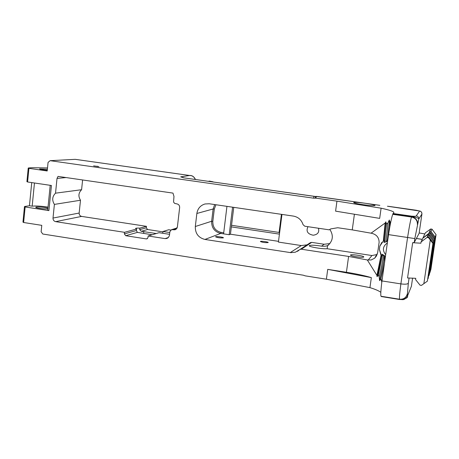 <?xml version="1.0" encoding="UTF-8"?>
<svg xmlns="http://www.w3.org/2000/svg" width="459" height="459" viewBox="0 0 459 459"><rect width="100%" height="100%" fill="white"/><g stroke="black" fill="none" stroke-linecap="round" stroke-linejoin="round"><path stroke-width="0.69" d="M147.528 238.525L146.289 238.909L146.943 238.869L147.999 237.561L148.177 235.989L165.079 238.605L166.818 238.473L168.195 237.687L169.377 235.777L169.916 231.583L171.471 229.684L175.212 229.758L177.369 227.113L179.647 207.566C179.687 205.58 178.775 204.353 176.91 203.882L174.69 203.423L173.554 202.052L173.978 196.418L172.968 193.107L58.041 176.394L57.019 178.442L66.056 177.558M315.614 196.423L313.99 196.458L313.52 198.162L50.129 160.679L48.069 162.406L47.208 170.972L28.923 168.327L27.592 181.982L51.431 185.499L48.906 210.601L47.713 210.245L50.215 185.321M380.832 292.314C378.813 290.805 375.175 289.239 369.937 287.627L326.389 279.204L305.178 275.848L303.319 275.205L42.779 234.021L41.132 231.772L41.775 225.346L23.627 222.506L25.147 206.969L48.906 210.601M326.389 279.204L327.72 269.364L346.419 272.285C356.018 273.793 364.326 275.572 371.342 277.615L327.72 269.364M214.686 204.559L213.131 208.988L211.651 221.255L195.316 226.505C195.161 233.43 198.368 237.745 204.938 239.449L290.771 252.651L295.424 252.18L300.054 249.421L301.328 249.203L348.599 256.432L367.32 259.96L376.931 275.394L381.045 255.416L379.392 249.444L379.851 246.167L383.345 240.929L385.147 223.022L371.061 233.189L371.497 233.252C376.535 234.446 379.071 237.498 379.111 242.409L377.614 253.012L374.682 258.188L371.142 259.972L367.32 259.96M195.316 226.505L196.859 213.469C197.68 208.552 200.405 205.385 205.041 203.968L209.218 203.762L293.444 216.097C298.293 217.044 301.494 219.895 303.049 224.652L304.782 226.218L329.195 229.833L330.681 228.915L337.732 227.739L352.254 229.884L354.382 214.399M381.108 208.197L379.673 218.381L335.592 211.146L336.946 201.14L381.108 208.197C389.146 209.947 393.415 211.347 393.92 212.397L392.743 214.342L411.482 217.027C410.558 220.004 409.256 226.809 407.586 237.435L400.873 283.892C399.6 293.68 399.181 298.786 399.605 299.222L399.657 299.52L381.159 296.514L399.623 299.285C403.788 299.538 406.393 297.713 407.437 293.8L408.338 283.186C407.603 284.219 405.113 284.46 400.873 283.892L381.957 280.931L388.532 234.624C390.23 224.044 391.636 217.279 392.743 214.342M313.52 198.162L315.935 198.156L336.946 201.14M146.289 238.909L125.686 235.702L124.343 233.883L124.515 232.317L55.637 221.64L81.627 216.407L146.484 226.339L146.318 227.807L147.58 229.506L162.922 231.864M82.609 179.968L81.587 189.716C78.466 192.82 78.099 196.332 80.491 200.244L79.155 213.051L53.009 218.054C52.992 219.976 53.869 221.175 55.637 221.64M53.009 218.054L54.391 204.398C51.844 200.222 52.223 196.481 55.528 193.176L57.019 178.442M79.155 213.051C79.137 214.852 79.964 215.971 81.627 216.407M146.484 226.339L139.846 228.14C137.287 228.008 135.875 228.106 135.617 228.45L136.57 229.035L124.515 232.317M54.391 204.398L80.491 200.244M55.528 193.176L81.587 189.716M162.738 233.27L162.968 231.497L168.734 229.747L170.754 230.051M148.177 235.989L159.009 232.696L169.595 234.325M162.968 231.497L169.801 232.547M139.846 228.14L139.679 229.643L141.269 231.296L156.261 233.533M136.57 229.035L136.403 230.55L137.39 232.392L152.222 234.761M328.007 245.439L327.548 245.766L327.152 248.732L371.951 255.543L377.241 254.487M327.548 245.766C332.999 241.05 333.762 235.587 329.837 229.397M327.152 248.732C322.654 249.208 308.746 246.85 309.286 245.714L309.412 245.536C311.196 244.974 315.247 245.175 321.558 246.144C324.656 246.437 326.86 246.133 328.174 245.226L328.501 245.037M329.929 243.557L324.163 244.257L311.718 242.375L310.25 242.759M363.74 257.011L363.78 256.92C364.004 255.812 350.165 253.925 350.515 255.106C350.188 256.133 363.241 258.015 363.74 257.011M329.195 229.833L330.245 229.15M366.259 203.423C371.612 204.244 374.544 204.909 375.043 205.42C374.326 205.89 370.384 205.649 363.218 204.703C357.383 203.83 354.205 203.125 353.677 202.585C354.325 202.144 357.986 202.344 364.653 203.194L379.845 205.351M387.425 206.223L419.624 211.025L416.296 215.822C416.594 216.275 415.068 216.39 411.717 216.166L393.03 213.492M428.626 234.629L428.804 233.424L422.859 238.135L425.373 232.822L430.737 228.972L432.022 229.184L436.05 234.601L435.178 237.062L429.676 272.772M435.172 237.119L431.007 231.634L435.172 237.119M432.022 229.184L431.012 231.577L429.687 231.388L431.007 231.634L429.681 231.445L429.526 232.478M436.05 234.601L430.938 269.198L429.934 272.589M419.17 232.937L424.845 233.947M412.67 242.702L407.552 277.982L415.774 278.315L415.59 279.6L420.071 285.194L421.482 285.383L427.369 281.149L432.929 243.448L428.499 237.624L427.077 237.435L421.092 241.91L420.903 243.207L412.67 242.702L414.253 242.478L419.113 233.338M315.379 196.463L316.635 196.389M315.935 198.156L316.303 196.435L315.534 196.441L315.132 198.156M183.973 177.868L315.258 196.463M189.59 175.504L180.703 176.841L184.116 177.885M50.129 160.679L75.184 159.336L190.158 175.579M93.642 165.877L98.897 166.623L93.642 165.877M47.851 208.845C45.2 209.315 35.022 207.99 35.785 207.273C35.905 206.527 45.539 207.261 47.92 208.197M23.627 222.506L22.961 222.099L24.465 206.648M189.556 175.481C192.241 175.47 194.151 176.801 195.293 179.469M414.253 242.478L414.821 238.582L388.532 234.624M416.376 238.519L422.286 239.391M421.092 241.91L422.854 238.192L428.557 234.033L427.077 237.435M427.369 281.149L433.17 242.771L428.769 236.97L428.499 237.624M428.769 236.97L427.369 236.769M433.17 242.771L432.929 243.448M431.012 231.577L435.178 237.062M429.234 232.438L430.571 232.633L430.158 233.625L428.804 233.424L430.737 228.972M416.382 238.462L422.314 239.334M428.786 275.71L429.481 274.098L434.782 238.181L430.571 232.633M434.782 238.181L429.056 275.52M434.415 239.231L430.158 233.625M428.792 233.482L430.152 233.683L434.403 239.288L430.152 233.683L428.792 233.488M428.138 278.584L433.99 240.453L427.857 278.785M427.69 236.815L427.868 235.616L429.251 235.823L429.687 234.784L433.99 240.453M428.316 234.583L429.687 234.784M429.251 235.823L433.6 241.554M379.851 246.167L381.859 242.358M383.431 240.791L384.091 240.298L384.057 242.427M385.789 241.95L384.533 242.254L386.576 223.906L387.815 223.166C387.717 226.901 387.04 233.161 385.789 241.95L386.65 241.755L387.476 238.95L387.522 241.761M386.65 241.755L387.505 238.938M381.624 256.076L379.392 249.444M385.48 256.128L385.164 256.036L384.372 258.733L384.412 255.761L382.112 254.229L381.584 256.22L381.045 255.416M377.654 276.002L379.266 268.463L377.464 276.238L378.302 275.216L382.502 254.94L382.112 254.229L384.481 255.663L383.598 255.663C382.1 264.166 380.626 271.171 379.168 276.679L379.553 280.506L383.638 262.359L384.481 255.663M385.462 256.248L385.164 256.036L385.497 256.013M384.372 258.733L379.616 280.604L380.74 279.359L384.493 263.093M377.464 276.238L381.429 255.847M377.109 276.685L381.36 255.743M377.046 276.588L376.931 275.394M383.776 240.505L385.784 221.892L385.09 223.453M385.784 221.892L386.576 223.906M383.867 240.436L385.87 221.846M384.533 242.254L383.971 242.467M382.502 254.94L383.598 255.663M387.453 238.967C388.727 229.546 389.335 223.246 389.278 220.056L390.052 222.03L390.833 221.743M387.534 238.984C388.819 229.5 389.427 223.177 389.364 220.022M209.597 181.093L213.022 181.81L209.597 181.093L208.277 181.311M34.459 182.998L32.176 206.16L29.456 205.747L31.734 182.596M25.147 206.969L24.47 206.59L24.815 206.458L29.456 205.747M28.234 168.08L26.909 181.666L27.592 181.982M47.512 167.948L32.228 167.713L28.578 167.96L28.24 168.04L28.923 168.327M392.927 213.756L411.631 216.43C417.237 217.686 419.606 218.559 418.746 219.052C418.82 217.319 418.006 216.241 416.296 215.822M389.45 206.458L416.17 210.239L420.421 211.209C421.328 211.685 421.832 212.603 421.936 213.957M399.577 299.222L381.096 296.267C380.477 295.803 380.763 290.685 381.957 280.931M412.595 278.079L411.402 286.273L406.995 297.248M407.437 293.8L407.569 295.929C408.057 297.925 405.412 299.107 399.634 299.469L381.159 296.514M387.815 223.166L389.278 220.056M371.061 233.189L352.254 229.884M389.886 226.626L390.052 222.03M379.168 276.679L378.302 275.216M382.358 278.114L381.561 280.776L380.74 279.359M371.342 277.615L369.937 287.627M381.561 280.776L381.75 282.618M97.297 166.175L97.262 166.491M47.277 170.329C42.544 169.841 39.979 169.388 39.583 168.958L47.375 169.314M318.448 228.238C319.493 232.254 317.748 234.578 313.216 235.22C307.587 234.073 305.843 231.227 307.978 226.689M281.969 214.422L278.406 242.077L301.299 245.559L307.048 244.848M279.542 233.292L279.095 232.455L279.634 232.558M223.298 237.882C220.091 238.049 217.503 237.693 215.535 236.815C215.489 236.138 223.728 237.148 223.418 237.779L223.298 237.882M32.176 206.16C36.02 205.793 41.304 206.114 48.029 207.112M232.575 207.181L229.196 234.715L230.441 234.216L233.746 207.353M278.504 241.331L230.441 234.216M226.947 206.355L223.59 233.861L229.196 234.715M268.125 242.593C265.05 242.771 262.468 242.409 260.391 241.514C260.287 240.837 268.458 241.876 268.205 242.507L268.125 242.593M279.64 232.529L231.537 225.3M348.599 256.432L346.419 272.285M168.367 237.521L165.079 238.605M143.615 233.43L143.816 231.611M371.951 255.543L368.147 260.087M324.163 244.257L321.558 246.144M301.328 249.203L311.718 242.375M389.439 206.447L387.654 206.246M414.821 238.582L418.746 219.052L421.93 214.02M419.624 211.025C421.23 211.415 421.993 212.431 421.924 214.06L419.107 233.384M411.413 286.204L410.966 287.368M316.308 196.435L364.653 203.194M316.945 196.423L379.834 205.339M315.264 196.463L313.99 196.458M183.738 177.828L314.604 196.412M180.703 176.841L183.48 177.799M137.39 232.392L125.686 235.702M136.403 230.55L124.343 233.883M196.859 213.469L213.131 208.988L214.307 209.057L212.827 221.313C212.689 227.245 215.437 230.929 221.072 232.38L223.722 232.782M176.399 229.075L173.898 229.85M172.406 229.62L177.054 228.198M423.852 283.673L430.284 239.965M408.338 283.186L409.095 277.965M387.35 242.954C382.749 246.271 382.192 250.195 385.68 254.716M212.293 181.884L213.223 182.016M417.598 223.912C417.661 220.154 415.642 217.796 411.534 216.826L411.717 216.166M392.812 214.146L411.482 217.027C415.579 218.025 417.558 220.544 417.42 224.594M407.391 293.588C406.364 297.598 403.765 299.475 399.605 299.222M301.299 245.559L290.254 252.582M146.318 227.807L139.679 229.643M141.269 231.296L147.58 229.506M215.914 204.743L214.307 209.057M204.938 239.449L220.716 233.424L223.59 233.861M212.827 221.313L211.651 221.255C211.501 227.773 214.519 231.829 220.716 233.424L221.072 232.38M281.424 214.342L279.095 232.443M376.787 255.543L374.687 258.188M171.471 229.684L177.168 227.939M189.871 175.527L75.31 159.342M189.55 175.481C192.08 175.292 194.065 176.635 195.494 179.498M213.022 181.81L213.389 182.039M328.185 245.221L328.874 244.699M407.024 297.197C403.151 300.811 402.836 299.314 399.657 299.52M300.054 249.421L310.519 242.582M297.34 251.366L298.924 250.333M231.342 226.889L279.433 234.13"/></g></svg>

